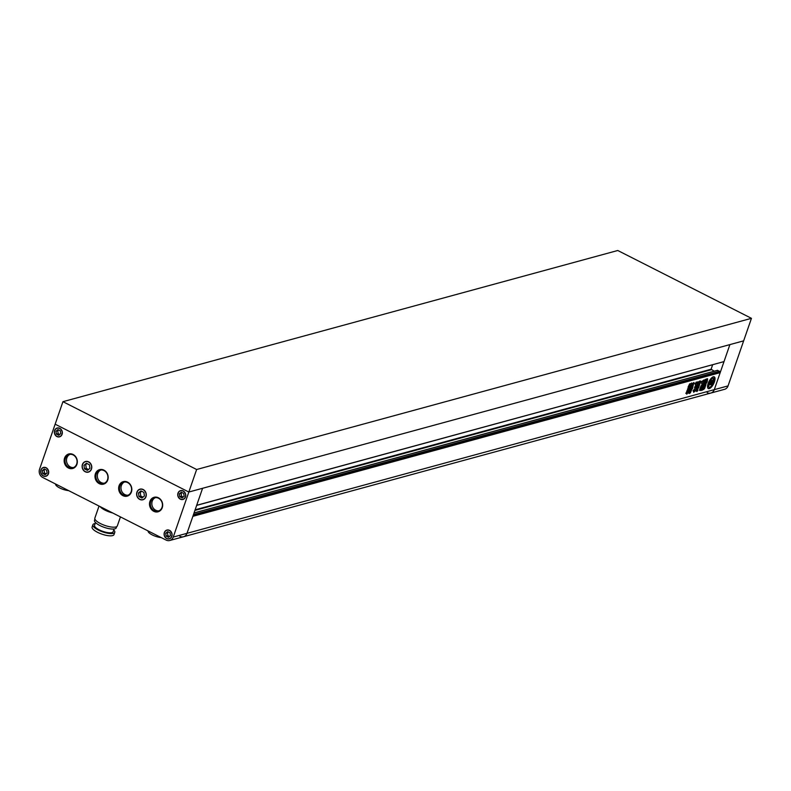 <?xml version="1.0" encoding="UTF-8"?>
<svg xmlns="http://www.w3.org/2000/svg" width="791" height="791" viewBox="0 0 791 791"><rect width="100%" height="100%" fill="white"/><g stroke="black" fill="none" stroke-linecap="round" stroke-linejoin="round"><path stroke-width="1.19" d="M707.213 392.662A6.259 5.438 -105.2 0 0 710.802 393.068A6.259 5.438 -105.2 0 0 714.303 389.637L729.895 344.599L743.649 340.852L728.056 385.899A6.259 5.438 74.8 0 1 724.556 389.32L183.492 536.753A6.259 5.438 -105.2 0 0 186.983 533.332L192.875 516.325L720.186 372.64L714.303 389.637A6.259 5.438 74.8 0 1 710.802 393.068M62.944 401.68L55.152 424.194L188.831 492.032L743.649 340.852L751.45 318.328L617.761 250.5L62.944 401.68L196.633 469.508L173.239 537.079L186.983 533.332A6.259 5.438 74.8 0 1 183.492 536.753L169.739 540.5A6.259 5.438 -105.2 0 0 173.239 537.079M196.633 469.508L751.45 318.328M714.421 381.855A6.575 2.561 116.9 0 0 714.263 376.852A6.575 2.561 116.9 0 0 708.143 383.566A6.575 2.561 116.9 0 0 708.311 388.569A6.575 2.561 116.9 0 0 714.421 381.855M708.074 388.401A6.575 2.561 116.9 0 0 713.907 381.598A6.575 2.561 116.9 0 0 713.986 376.753M710.486 382.241L710.348 383.151M708.489 385.227A4.944 1.928 116.9 0 1 708.924 383.358A4.944 1.928 116.9 0 1 710.407 380.431L709.893 380.164A4.944 1.928 116.9 0 0 708.41 383.091A4.944 1.928 116.9 0 0 707.975 384.96L708.489 385.227A2.076 0.811 116.9 0 0 708.845 384.436L709.448 382.686A1.809 0.702 116.9 0 1 710.565 380.985A3.757 1.463 116.9 0 1 711.178 380.461A2.986 1.157 116.9 0 0 711.178 380.461L711.673 380.708M690.929 387.165L690.434 388.589L687.695 389.33L688.19 387.916L691.077 387.165M688.14 393.206L687.804 392.672L689.287 392.662L686.904 393.434L686.845 394.215M687.626 392.949L686.024 393.552L686.588 391.921L689.861 391.031L689.287 392.662M696.831 391.486L697.87 390.536L697.83 388.5L696.891 391.545M697.83 388.5L697.355 390.279L697.87 390.536M705.987 379.186L705.819 381.489L707.638 378.909L707.233 381.302L706.61 381.044L707.105 381.232M706.61 383.052L705.523 382.676L706.61 383.052L707.352 381.302M706.037 382.943L705.167 383.645L704.83 382.874L705.523 382.676M705.167 383.645L705.809 383.467L705.958 384.594L704.613 388.51L703.476 389.528M703.545 389.301L704.84 385.553L704.83 384.347L703.891 384.436M703.97 384.179L705.364 380.145L706.472 379.107M706.037 381.4L705.305 381.232L705.859 379.611M694.528 387.392L695.546 385.79L696.06 386.057L695.042 387.649L695.813 383.981M696.06 386.057L695.586 384.1M696.288 388.065L695.793 387.719L697.622 384.564L698.137 384.822C698.7 382.626 698.117 382.982 696.406 385.889L693.312 390.784L694.073 390.586L693.776 391.693L694.953 391.377L696.189 389.993L696.881 387.976L696.307 387.976L698.433 383.17M696.396 388.114L695.882 387.847M693.766 392.336L693.776 391.693M693.054 390.457L694.093 390.803M698.611 388.025L697.84 387.837L698.611 388.025L699.817 383.773L701.33 381.42L696.139 382.182L695.17 384.139L698.661 382.696L697.573 387.461L697.514 388.322L698.265 388.084L697.514 388.322L697.573 387.461M694.795 383.764L695.655 383.259L696.357 383.843M699.817 383.773L699.6 382.992L700.816 381.163L701.33 381.42L699.382 381.292M698.512 385.959L699.026 386.216L698.512 385.8L699.303 383.516M692.916 386.957L690.355 392.84L689.347 393.532M693.569 382.587L693.974 383.23L692.827 383.546L689.258 393.246M693.46 382.973L692.273 386.394L692.787 386.651L694.043 382.528M702.566 390.042L702.052 389.775L704.049 385.454L704.563 385.711L702.566 390.042L700.905 390.487L700.688 389.656L701.785 386.463L704.346 384.901L704.563 385.711L704.346 384.901M700.569 390.319L700.688 389.656M703.476 384.624L702.962 384.367L704.623 379.957L705.137 380.224L703.753 384.228L701.568 386.492L700.322 390.092L699.511 390.368M699.61 389.874L700.984 385.899L702.734 384.258M701.607 383.704L702.912 383.754L701.953 384.011L701.755 383.22L701.587 383.823M701.755 383.22L702.576 380.837L703.654 380.54L703.169 381.944L703.723 381.766L702.655 381.687L703.624 380.056M703.723 381.766L705.256 379.413M686.815 390.952L689.762 390.556L686.865 391.298M686.796 391.189L687.508 389.884L690.246 389.132L689.762 390.556M688.239 386.69L689.663 383.892L692.204 383.2L692.333 384.129L690.919 386.918L688.378 387.61L688.239 386.69L688.091 387.461M692.204 383.2L691.265 385.464L691.779 385.721M728.056 385.899L186.983 533.332L202.585 488.284L196.692 505.291L724.012 361.596L729.895 344.599L188.831 492.032L55.152 424.194L39.55 469.241A6.259 5.438 -105.2 0 0 42.744 477.487L166.14 540.095A6.259 5.438 -105.2 0 0 169.739 540.5M722.806 361.932L196.662 505.39M712.632 364.799L711.099 369.219L714.224 371.197M717.338 370.435L719.573 371.266L193.459 514.625M719.573 371.266L719.266 372.166L193.152 515.524M719.266 372.166L720.186 372.64M179.893 536.347A6.259 5.438 -105.2 0 0 183.492 536.753M697.622 384.564L698.127 383.23M695.269 390.477L694.755 390.22L695.675 389.736L696.367 387.719M694.943 389.933L695.457 390.19M694.755 390.22L694.953 391.377M694.439 391.11L693.262 391.436M697.84 387.837L697 388.065L698.156 388.025M697.533 383.586L697.148 383.18L697.662 383.447M697.148 383.18L698.364 382.696M697.019 383.328L696.218 383.546M699.847 380.985L700.816 381.163M698.097 387.768L698.74 385.899M695.546 385.79L695.526 384.07M688.743 392.989L689.841 392.583L692.313 386.661L692.778 386.908M702.942 388.638L703.456 388.905M702.052 389.775L700.559 390.181M703.288 386.522L702.922 385.82L702.329 385.988L702.695 386.68L703.436 386.087L702.695 386.68M702.873 387.728L702.507 387.026L701.914 387.195L702.279 387.887L703.021 387.293L702.279 387.887M702.457 388.935L701.854 389.093L702.606 388.49L702.092 388.233L701.498 388.391L701.854 389.093M704.049 385.454L703.832 384.634M706.096 382.795L707.124 378.642M704.652 383.388L704.83 382.874L705.097 383.605M703.367 389.202L705.295 383.21M704.099 388.252L704.613 388.51M703.99 384.08L704.326 385.296M703.239 383.961L703.753 384.228M702.962 384.367L702.378 384.525L702.892 384.782M702.378 384.525L701.053 386.226L701.568 386.492M701.053 386.226L699.808 389.834L700.322 390.092M699.808 389.834L700.055 390.438M703.209 381.499L702.655 381.687L703.209 381.499M696.466 391.298L697.355 390.279M687.804 392.672L688.318 392.929M685.827 393.206L686.39 393.176M688.773 392.405L689.347 390.764M689.248 390.289L689.732 388.875M690.414 386.908L689.92 388.322L690.434 388.589M689.92 388.322L687.498 388.984M691.69 382.943L691.818 383.862M691.265 385.464L690.405 386.661L690.919 386.918M690.405 386.661L688.091 387.283M690.711 385.692L690.938 385.029L689.554 385.998L690.711 385.692L690.424 384.772L689.268 385.088L689.445 385.949M690.197 385.425L690.424 384.772L690.197 385.425M689.04 385.741L689.268 385.088L689.554 385.998M710.812 384.258L712.098 384.307L710.654 384.703L711.949 380.975A2.719 1.058 116.9 0 1 712.295 381.005A2.719 1.058 116.9 0 1 712.602 382.043L712.088 382.676L712.088 381.786A2.719 1.058 116.9 0 0 711.989 380.965M712.068 382.073L711.613 383.398L712.384 383.18L712.918 381.509A3.757 1.463 116.9 0 0 712.483 380.609A3.757 1.463 116.9 0 0 712.315 380.55A2.986 1.157 116.9 0 0 713.818 378.563A4.944 1.928 116.9 0 0 713.522 378.306A4.944 1.928 116.9 0 0 711.396 379.225A2.986 1.157 116.9 0 0 711.682 380.708A2.986 1.157 116.9 0 0 711.692 380.718A3.757 1.463 116.9 0 0 710.239 382.241L709.596 383.942L710.832 382.409M713.245 378.217A4.944 1.928 116.9 0 0 713.007 378.039A4.944 1.928 116.9 0 0 710.882 378.968L711.396 379.225M710.882 378.968A2.986 1.157 116.9 0 0 711.168 380.451L711.682 380.708M709.102 383.694L709.596 383.942M710.259 383.764L710.526 384.733L711.821 381.005A2.719 1.058 116.9 0 0 710.209 382.696L710.061 383.012M711.02 381.578L710.743 382.369M710.526 384.733L708.647 384.91M710.011 384.475L708.687 384.841M708.39 385.177A3.362 1.305 116.9 0 1 707.965 385.771L708.479 386.028A3.362 1.305 116.9 0 0 709.082 385.128M708.479 386.028A4.944 1.928 116.9 0 0 709.052 387.125A4.944 1.928 116.9 0 0 712.137 385.039A3.362 1.305 116.9 0 1 712.098 384.307M707.965 385.771A4.944 1.928 116.9 0 0 708.538 386.858A4.944 1.928 116.9 0 0 708.815 386.937M712.365 383.19A2.076 0.811 116.9 0 0 712.226 383.803L712.74 384.07A4.944 1.928 116.9 0 0 714.095 379.423L713.581 379.166A1.74 0.682 116.9 0 1 712.968 379.937L713.482 380.194A1.74 0.682 116.9 0 0 714.095 379.423M712.918 381.588L713.017 381.311A1.809 0.702 116.9 0 0 712.968 379.937L713.482 380.194A1.809 0.702 116.9 0 1 713.531 381.578L712.918 383.328A2.076 0.811 116.9 0 0 712.74 384.07M710.407 380.431A1.74 0.682 116.9 0 0 710.565 380.985M41.092 470.022A4.38 3.807 -105.2 0 0 41.893 474.6A4.38 3.807 -105.2 0 0 45.848 476.083A4.38 3.807 -105.2 0 0 48.291 473.68A4.38 3.807 -105.2 0 0 47.49 469.103A4.38 3.807 -105.2 0 0 43.545 467.629A4.38 3.807 -105.2 0 0 41.092 470.022M82.571 464.594A5.319 4.627 -105.2 0 0 83.539 470.141A5.319 4.627 -105.2 0 0 88.335 471.94A5.319 4.627 -105.2 0 0 91.311 469.023A5.319 4.627 -105.2 0 0 90.342 463.477A5.319 4.627 -105.2 0 0 85.547 461.677A5.319 4.627 -105.2 0 0 82.571 464.594M54.737 430.611A4.38 3.807 -105.2 0 0 55.538 435.188A4.38 3.807 -105.2 0 0 59.493 436.662A4.38 3.807 -105.2 0 0 61.935 434.269A4.38 3.807 -105.2 0 0 61.144 429.691A4.38 3.807 -105.2 0 0 57.189 428.208A4.38 3.807 -105.2 0 0 54.737 430.611M178.143 493.228A4.38 3.807 -105.2 0 0 178.944 497.796A4.38 3.807 -105.2 0 0 182.889 499.279A4.38 3.807 -105.2 0 0 185.341 496.877A4.38 3.807 -105.2 0 0 184.54 492.299A4.38 3.807 -105.2 0 0 180.585 490.825A4.38 3.807 -105.2 0 0 178.143 493.228M164.488 532.64A4.38 3.807 -105.2 0 0 165.289 537.218A4.38 3.807 -105.2 0 0 169.244 538.691A4.38 3.807 -105.2 0 0 171.696 536.288A4.38 3.807 -105.2 0 0 170.896 531.72A4.38 3.807 -105.2 0 0 166.941 530.237A4.38 3.807 -105.2 0 0 164.488 532.64M137.07 492.249A5.319 4.627 -105.2 0 0 138.039 497.796A5.319 4.627 -105.2 0 0 142.845 499.596A5.319 4.627 -105.2 0 0 145.811 496.679A5.319 4.627 -105.2 0 0 144.842 491.132A5.319 4.627 -105.2 0 0 140.047 489.332A5.319 4.627 -105.2 0 0 137.07 492.249M113.726 529.98A11.578 3.54 -160.9 0 1 114.774 532.323A11.578 3.54 -160.9 0 1 113.34 533.361A11.578 3.54 -160.9 0 1 100.408 531.018A11.578 3.54 -160.9 0 1 92.893 524.749A11.578 3.54 -160.9 0 1 94.317 523.711A11.578 3.54 -160.9 0 1 95.157 523.553M114.774 532.323L113.993 534.578A11.578 3.54 -160.9 0 1 112.559 535.616A11.578 3.54 -160.9 0 1 99.626 533.272A11.578 3.54 -160.9 0 1 92.112 527.004L92.893 524.749M114.072 528.981L113.113 531.75A9.828 3.006 -160.9 0 1 111.907 532.63A9.828 3.006 -160.9 0 1 100.932 530.642A9.828 3.006 -160.9 0 1 94.544 525.323L95.503 522.554M116.682 526.628L116.277 527.805A11.519 3.52 -160.9 0 1 114.853 528.833A11.519 3.52 -160.9 0 1 101.99 526.499A11.519 3.52 -160.9 0 1 94.505 520.27L94.91 519.094M120.44 516.909L117.325 525.896A11.895 3.639 -160.9 0 1 115.862 526.964A11.895 3.639 -160.9 0 1 102.583 524.552A11.895 3.639 -160.9 0 1 94.851 518.115L99.033 506.042M64.565 458.108A7.514 6.526 74.8 0 1 73.079 454.479A7.514 6.526 74.8 0 1 76.905 464.366A7.514 6.526 74.8 0 1 68.392 467.995A7.514 6.526 74.8 0 1 64.565 458.108M76.687 464.02A6.882 5.982 -105.2 0 0 75.432 456.832A6.882 5.982 -105.2 0 0 69.222 454.509A6.882 5.982 -105.2 0 0 65.376 458.286A6.882 5.982 -105.2 0 0 66.632 465.474A6.882 5.982 -105.2 0 0 72.841 467.797A6.882 5.982 -105.2 0 0 76.687 464.02M95.414 473.76A7.514 6.526 74.8 0 1 103.928 470.131A7.514 6.526 74.8 0 1 107.754 480.018A7.514 6.526 74.8 0 1 99.241 483.647A7.514 6.526 74.8 0 1 95.414 473.76M107.536 479.672A6.882 5.982 -105.2 0 0 106.281 472.494A6.882 5.982 -105.2 0 0 100.071 470.161A6.882 5.982 -105.2 0 0 96.225 473.938A6.882 5.982 -105.2 0 0 97.481 481.126A6.882 5.982 -105.2 0 0 103.69 483.449A6.882 5.982 -105.2 0 0 107.536 479.672M119.065 485.763A7.514 6.526 74.8 0 1 127.578 482.134A7.514 6.526 74.8 0 1 131.405 492.022A7.514 6.526 74.8 0 1 122.902 495.65A7.514 6.526 74.8 0 1 119.065 485.763M131.187 491.676A6.882 5.982 -105.2 0 0 129.942 484.488A6.882 5.982 -105.2 0 0 123.722 482.164A6.882 5.982 -105.2 0 0 119.876 485.941A6.882 5.982 -105.2 0 0 121.132 493.129A6.882 5.982 -105.2 0 0 127.351 495.453A6.882 5.982 -105.2 0 0 131.187 491.676M149.914 501.415A7.514 6.526 74.8 0 1 158.427 497.786A7.514 6.526 74.8 0 1 162.254 507.674A7.514 6.526 74.8 0 1 153.751 511.302A7.514 6.526 74.8 0 1 149.914 501.415M162.046 507.328A6.882 5.982 -105.2 0 0 160.791 500.139A6.882 5.982 -105.2 0 0 154.581 497.816A6.882 5.982 -105.2 0 0 150.735 501.593A6.882 5.982 -105.2 0 0 151.991 508.781A6.882 5.982 -105.2 0 0 158.2 511.105A6.882 5.982 -105.2 0 0 162.046 507.328M155.343 497.668A6.882 5.982 -105.2 0 0 152.228 501.187A6.882 5.982 -105.2 0 0 153.217 508.02A6.882 5.982 -105.2 0 0 158.932 510.848M124.494 482.016A6.882 5.982 -105.2 0 0 121.379 485.526A6.882 5.982 -105.2 0 0 122.368 492.368A6.882 5.982 -105.2 0 0 128.083 495.186M100.833 470.012A6.882 5.982 -105.2 0 0 97.728 473.532A6.882 5.982 -105.2 0 0 98.717 480.364A6.882 5.982 -105.2 0 0 104.422 483.192M69.984 454.36A6.882 5.982 -105.2 0 0 66.869 457.88A6.882 5.982 -105.2 0 0 67.868 464.713A6.882 5.982 -105.2 0 0 73.573 467.54M91.469 469.103A5.507 4.786 -105.2 0 0 90.461 463.358A5.507 4.786 -105.2 0 0 85.497 461.499A5.507 4.786 -105.2 0 0 82.412 464.515A5.507 4.786 -105.2 0 0 83.421 470.259A5.507 4.786 -105.2 0 0 88.384 472.128A5.507 4.786 -105.2 0 0 91.469 469.103M145.969 496.758A5.507 4.786 -105.2 0 0 144.961 491.013A5.507 4.786 -105.2 0 0 139.997 489.145A5.507 4.786 -105.2 0 0 136.922 492.17A5.507 4.786 -105.2 0 0 137.921 497.915A5.507 4.786 -105.2 0 0 142.894 499.774A5.507 4.786 -105.2 0 0 145.969 496.758M171.845 536.367A4.568 3.975 -105.2 0 0 171.014 531.601A4.568 3.975 -105.2 0 0 166.891 530.059A4.568 3.975 -105.2 0 0 164.34 532.561A4.568 3.975 -105.2 0 0 165.171 537.326A4.568 3.975 -105.2 0 0 169.294 538.879A4.568 3.975 -105.2 0 0 171.845 536.367M48.449 473.76A4.568 3.975 -105.2 0 0 47.608 468.984A4.568 3.975 -105.2 0 0 43.495 467.441A4.568 3.975 -105.2 0 0 40.934 469.953A4.568 3.975 -105.2 0 0 41.775 474.719A4.568 3.975 -105.2 0 0 45.898 476.261A4.568 3.975 -105.2 0 0 48.449 473.76M62.093 434.338A4.568 3.975 -105.2 0 0 61.263 429.572A4.568 3.975 -105.2 0 0 57.14 428.03A4.568 3.975 -105.2 0 0 54.589 430.531A4.568 3.975 -105.2 0 0 55.419 435.307A4.568 3.975 -105.2 0 0 59.543 436.85A4.568 3.975 -105.2 0 0 62.093 434.338M185.499 496.956A4.568 3.975 -105.2 0 0 184.659 492.19A4.568 3.975 -105.2 0 0 180.536 490.638A4.568 3.975 -105.2 0 0 177.985 493.149A4.568 3.975 -105.2 0 0 178.825 497.915A4.568 3.975 -105.2 0 0 182.939 499.457A4.568 3.975 -105.2 0 0 185.499 496.956M111.897 512.578A11.262 3.451 -160.9 0 1 100.912 506.991M112.727 512.993A11.895 3.639 -160.9 0 1 100.081 506.576M143.903 492.398L140.936 490.895L138.474 492.961L138.979 496.521L141.955 498.033L144.407 495.967L143.903 492.398M142.993 497.163L140.778 496.036L140.264 492.467L138.474 492.961M140.264 492.467L141.688 491.28M140.778 496.036L138.979 496.521M170.055 532.818L167.682 531.611L165.714 533.263L166.13 536.12L168.503 537.316L170.47 535.675L170.055 532.818M169.541 536.446L167.919 535.626L167.514 532.768L165.714 533.263M167.514 532.768L168.443 531.997M167.919 535.626L166.13 536.12M184.115 496.254L183.71 493.396L181.337 492.2L179.369 493.841L179.775 496.699L182.148 497.905L184.115 496.254M183.186 497.035L181.564 496.214L181.159 493.357L179.369 493.841M181.159 493.357L182.088 492.575M181.564 496.214L179.775 496.699M56.369 434.091L58.752 435.297L60.719 433.646L60.304 430.788L57.931 429.582L55.963 431.233L56.369 434.091L58.168 433.597L57.763 430.749L55.963 431.233M57.763 430.749L58.692 429.968M59.79 434.417L58.168 433.597M83.975 465.306L84.479 468.875L87.445 470.378L89.907 468.312L89.403 464.752L86.427 463.239L83.975 465.306L87.188 463.625M88.493 469.508L86.278 468.381L84.479 468.875M86.278 468.381L85.764 464.811M42.319 470.645L42.724 473.502L45.097 474.709L47.065 473.058L46.659 470.2L44.286 468.994L42.319 470.645L45.038 469.379M46.135 473.839L44.514 473.018L42.724 473.502M44.514 473.018L44.108 470.161M148.125 530.959A8.76 2.68 19.1 0 0 152.238 534.914A8.76 2.68 19.1 0 0 161.156 537.564M55.578 483.993A8.76 2.68 19.1 0 0 59.691 487.958A8.76 2.68 19.1 0 0 68.599 490.608M711.099 369.219L195.13 509.809M711.287 369.713L194.922 510.413M717.724 370.326L194.013 513.033M695.675 389.736L696.189 389.993M699.6 382.992L700.114 383.249M692.095 388.233L692.609 388.49M705.443 384.337L705.958 384.594M712.088 381.786L712.602 382.043M713.017 381.311L713.531 381.578M712.424 383.071L712.918 383.328M717.506 370.307L194.042 512.934M695.803 387.857L696.317 388.114M693.598 390.319L694.112 390.586M697.692 387.788L698.206 388.045M698.146 382.429L698.661 382.696M699.284 381.489L699.798 381.746M692.283 386.651L692.797 386.918M702.626 386.69L702.111 386.433M703.515 386.077L703.001 385.82M702.2 387.897L701.686 387.63M703.1 387.283L702.586 387.026M702.685 388.49L702.171 388.223M705.829 382.676L706.343 382.943M705.967 382.775L706.482 383.042M704.603 383.388L705.117 383.645M705.305 381.361L705.819 381.628M702.448 383.487L702.962 383.754M702.665 381.964L703.179 382.221M686.39 393.068L686.904 393.325M691.047 385.019L690.533 384.762M689.455 386.008L688.941 385.751M713.007 378.039L713.522 378.306M708.538 386.858L709.052 387.125M46.926 475.786L45.848 476.083M89.531 471.614L88.335 471.94M60.581 436.365L59.493 436.662M183.977 498.983L182.889 499.279M170.332 538.394L169.244 538.691M144.041 499.269L142.845 499.596M141.243 489.006L140.047 489.332M168.028 529.94L166.941 530.237M181.673 490.529L180.585 490.825M58.277 427.911L57.189 428.208M86.733 461.351L85.547 461.677M44.622 467.333L43.545 467.629"/></g></svg>
